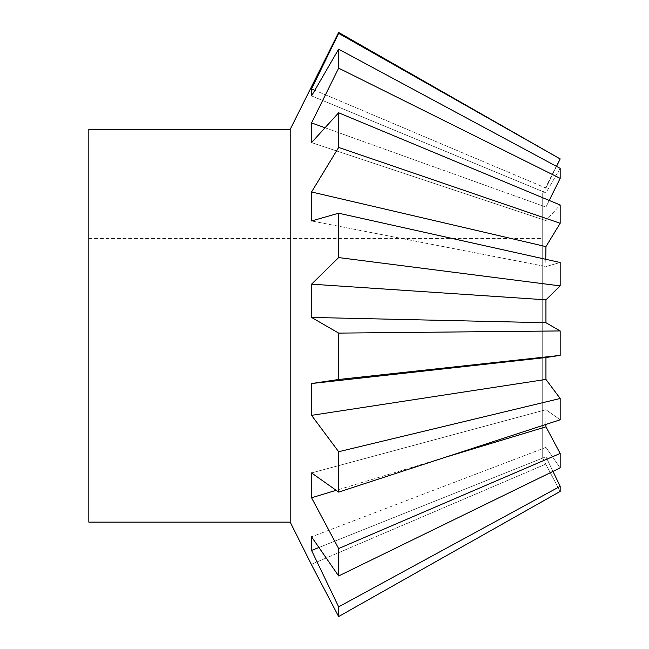 <?xml version="1.0" encoding="UTF-8"?>
<svg xmlns="http://www.w3.org/2000/svg" width="649" height="649" viewBox="0 0 649 649"><rect width="100%" height="100%" fill="white"/><g stroke="black" fill="none" stroke-linecap="round" stroke-linejoin="round"><path stroke-width="0.49" stroke-dasharray="3.25 2.43" d="M311.552 550.441L545.939 456.758L545.939 447.396L311.552 536.837L545.939 447.396L560.176 467.897L338.64 575.963L311.552 536.837L311.552 550.441L338.64 606.856L338.64 616.55L560.176 491.439L545.744 464.116L560.176 491.439L560.176 486.328L545.939 456.758L545.939 447.396L560.176 467.897L560.176 453.448L545.939 426.831L545.939 409.722L560.176 419.773L560.176 398.486L545.939 379.422L545.939 357.526L560.176 355.392L560.176 330.941L545.939 322.723L545.939 299.83L560.176 285.885L560.176 262.504L545.939 266.552L545.939 246.612L560.176 223.264L560.176 204.995L545.939 220.611L545.939 207.08L560.176 178.361L560.176 168.359L545.939 192.85L545.939 188.064L560.176 158.486L542.718 193.402L542.718 458.064L542.718 193.402M88.824 522.129L88.824 129.338M290.2 522.129L290.2 129.338M88.824 334.86L88.824 238.451L88.824 334.86M542.718 316.607L542.718 413.024L542.718 316.607M560.176 158.94L338.64 33.375L338.64 32.45M338.64 33.375L311.552 88.937L311.552 95.898L338.64 49.17L560.176 168.359L545.939 192.85L311.552 95.898L545.939 192.85L545.939 188.064L311.552 88.937M545.76 259.292L545.939 266.552L560.176 262.504L338.64 213.213L311.552 220.952L545.939 266.552L311.552 220.952L311.552 191.982L338.64 147.437L338.64 112.78L560.176 204.995L545.939 220.611L311.552 142.593L338.64 112.78M560.176 178.361L338.64 68.137L338.64 49.17M338.64 68.137L311.552 122.929L311.552 142.593L545.939 220.611L545.939 207.08L311.552 122.929M560.176 285.885L338.64 257.572L338.64 213.213M338.64 257.572L311.552 284.165L311.552 317.434L338.64 333.107L560.176 330.941M560.176 355.392L338.64 379.487L338.64 333.107M338.64 379.487L311.552 383.535L311.552 415.352L338.64 451.72L560.176 398.486M338.64 492.104L311.552 472.91L545.939 409.722L560.176 419.773L338.64 492.104L338.64 451.72M545.85 424.454L545.939 409.722L311.552 472.91L311.552 497.767L338.64 548.551L560.176 453.448M338.64 575.963L338.64 548.551M338.64 616.55L311.317 564.362M549.216 200.427L545.939 207.08L324.979 127.748M556.518 166.387L545.939 188.064L314.773 90.3M560.176 223.264L338.64 147.437M545.939 246.612L311.552 191.982M545.939 299.83L311.552 284.165M311.552 317.434L545.939 322.723M545.939 357.526L311.552 383.535M311.552 415.352L545.939 379.422M311.552 497.767L545.939 426.831M338.64 606.856L560.176 486.328M545.939 464.035L311.552 564.265L545.939 464.035M318.894 547.513L545.939 456.758L552.972 471.417M444.987 457.383L336.117 490.336M542.718 458.064L545.744 464.116M88.824 238.451L542.718 238.451M88.824 413.024L542.718 413.024"/><path stroke-width="0.97" d="M290.2 522.129L290.2 129.338L88.824 129.338L88.824 522.129L290.2 522.129L311.317 564.362L338.64 616.55L560.176 491.439L560.176 486.328L338.64 606.856L338.64 616.55M338.64 606.856L311.552 550.441L311.552 536.837L338.64 575.963L560.176 467.897L560.176 453.448L338.64 548.551L338.64 575.963M338.64 548.551L311.552 497.767L311.552 472.91L338.64 492.104L560.176 419.773L560.176 398.486L338.64 451.72L338.64 492.104M338.64 451.72L311.552 415.352L311.552 383.535L338.64 379.487L560.176 355.392L545.939 357.526L545.939 379.422L560.176 398.486M338.64 333.107L311.552 317.434L311.552 284.165L338.64 257.572L560.176 285.885L545.939 299.83L545.939 322.723L560.176 330.941L338.64 333.107L338.64 379.487M560.176 285.885L560.176 262.504L338.64 213.213L338.64 257.572M338.64 213.213L311.552 220.952L311.552 191.982L338.64 147.437L560.176 223.264L545.939 246.612L545.76 259.292M560.176 223.264L560.176 204.995L338.64 112.78L338.64 147.437M338.64 112.78L311.552 142.593L311.552 122.929L338.64 68.137L560.176 178.361L549.216 200.427M560.176 178.361L560.176 168.359L338.64 49.17L338.64 68.137M338.64 49.17L311.552 95.898L311.552 88.937L338.64 33.375L560.176 158.94L556.518 166.387M290.2 129.338L338.64 32.45L338.64 33.375M311.552 191.982L545.939 246.612M311.552 122.929L324.979 127.748M311.552 88.937L314.773 90.3M338.64 32.45L560.176 158.94M552.972 471.417L560.176 486.328M318.894 547.513L311.552 550.441M545.85 424.454L545.939 426.831L560.176 453.448M545.939 426.831L444.987 457.383M336.117 490.336L311.552 497.767M545.939 379.422L311.552 415.352M311.552 383.535L545.939 357.526M560.176 330.941L560.176 355.392M545.939 322.723L311.552 317.434M311.552 284.165L545.939 299.83"/></g></svg>

